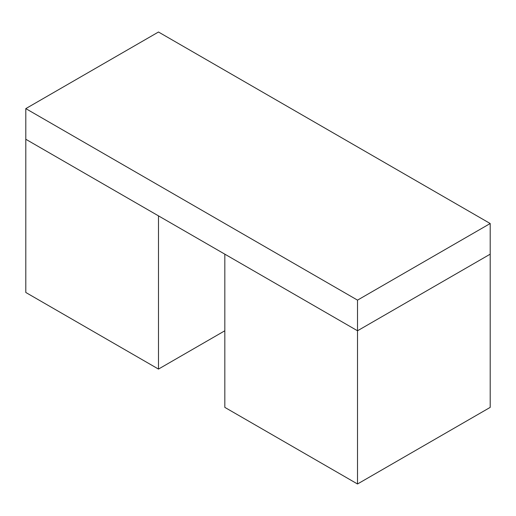 <?xml version="1.0" encoding="UTF-8"?>
<svg xmlns="http://www.w3.org/2000/svg" width="516" height="516" viewBox="0 0 516 516"><rect width="100%" height="100%" fill="white"/><g stroke="black" fill="none" stroke-linecap="round" stroke-linejoin="round"><path stroke-width="0.77" d="M224.828 330.775L158.483 369.082L158.483 215.869L25.8 139.262L25.8 108.618L158.483 32.011L490.2 223.525L357.517 300.131L25.8 108.618M158.483 369.082L25.8 292.475L25.8 139.262L357.517 330.775L357.517 300.131M357.517 483.989L224.828 407.382L224.828 254.169L357.517 330.775L490.2 254.169L357.517 330.775L357.517 483.989L490.2 407.382L490.2 223.525"/></g></svg>
